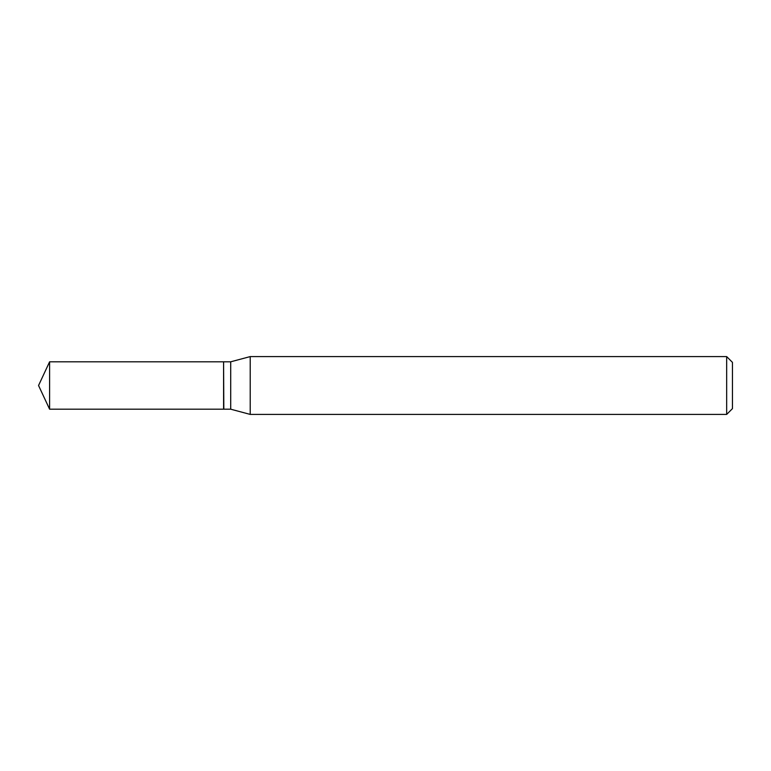 <?xml version="1.0" encoding="UTF-8"?>
<svg xmlns="http://www.w3.org/2000/svg" width="771" height="771" viewBox="0 0 771 771"><rect width="100%" height="100%" fill="white"/><g stroke="black" fill="none" stroke-linecap="round" stroke-linejoin="round"><path stroke-width="1.16" d="M49.595 361.811L49.595 409.189L223.59 409.189L223.59 361.811L49.595 361.811L38.55 385.5L49.595 409.189M223.59 362.042L223.821 409.189L230.712 409.189L250.218 414.413L726.668 414.413L726.668 356.587L250.218 356.587L250.218 414.413M726.668 356.587L732.45 362.37L732.45 408.63L726.668 414.413M223.821 361.811L230.712 361.811L230.712 409.189M230.712 361.811L250.218 356.587"/></g></svg>
